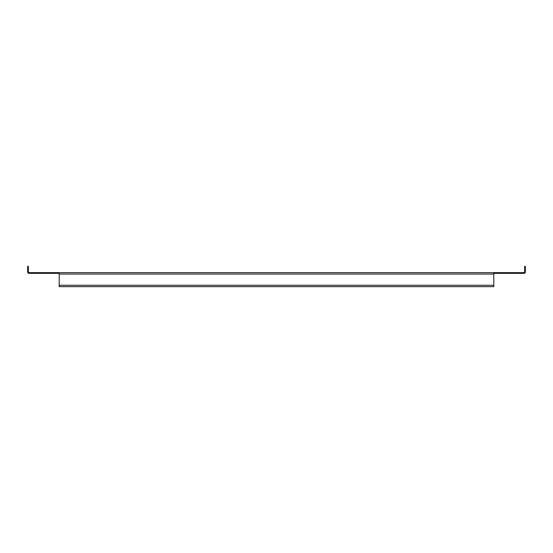 <?xml version="1.0" encoding="UTF-8"?>
<svg xmlns="http://www.w3.org/2000/svg" width="553" height="553" viewBox="0 0 553 553"><rect width="100%" height="100%" fill="white"/><g stroke="black" fill="none" stroke-linecap="round" stroke-linejoin="round"><path stroke-width="0.83" d="M493.808 273.348L523.947 273.348A1.403 1.403 0 0 0 525.35 271.945L525.35 266.339L524.652 266.339L524.652 271.945A0.698 0.698 0 0 1 523.947 272.643L493.808 272.643L493.808 286.661L59.192 286.661L59.192 285.265L493.808 285.265M59.192 285.265L59.192 272.643L29.053 272.643A0.698 0.698 0 0 1 28.348 271.945L28.348 266.339L27.65 266.339L27.65 271.945A1.403 1.403 0 0 0 29.053 273.348L59.192 273.348M59.192 272.643L493.808 272.643M59.192 274.046L493.808 274.046"/></g></svg>
